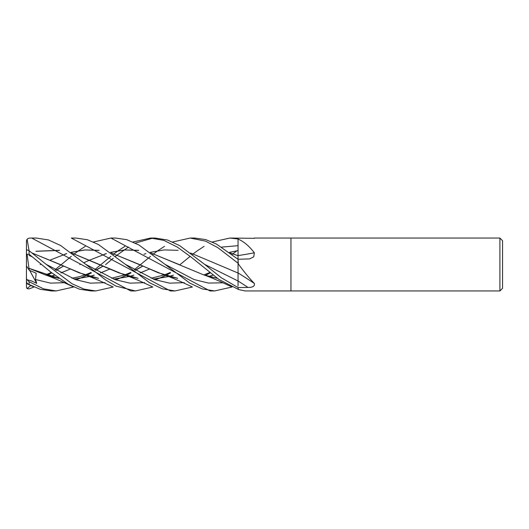 <?xml version="1.0" encoding="UTF-8"?>
<svg xmlns="http://www.w3.org/2000/svg" width="529" height="529" viewBox="0 0 529 529"><rect width="100%" height="100%" fill="white"/><g stroke="black" fill="none" stroke-linecap="round" stroke-linejoin="round"><path stroke-width="0.79" d="M499.905 290.95L499.905 238.05L502.55 240.695L502.55 288.305L499.905 290.95L245.086 290.95L238.328 289.475L238.05 287.545L221.334 277.785L204.617 264.348L179.688 245.641L167.455 239.994L155.05 238.05M254.158 238.05L290.95 238.05L290.95 290.95L290.95 238.05L499.905 238.05M254.35 238.321L229.784 238.05L238.05 238.976M238.05 239.035L238.328 239.181C243.975 241.667 249.311 246.21 254.35 252.809A447.62 239.868 -162.3 0 1 238.05 255.593L238.05 238.229M254.35 252.809L253.748 256.836L249.609 258.899L238.05 259.276L216.341 244.001L205.616 239.564L194.778 238.05L190.169 238.05L205.576 241.145L217.829 247.665L238.05 263.217L238.05 259.283L238.328 263.938C243.975 271.747 249.311 278.254 254.35 283.451C254.925 286.163 252.816 287.492 248.028 287.439L238.05 287.545M254.35 283.451A447.62 268.309 -161.3 0 0 238.05 272.911L238.05 263.429M110.945 238.05L115.553 238.05L126.709 239.65L139.015 245.033L165.008 264.348L193.991 279.517L208.486 283.068L222.974 282.803L208.486 283.068L193.991 279.517L165.008 264.348L189.719 283.068L202.131 288.887L214.589 290.95L209.98 290.95L110.945 238.05L93.428 241.998M34.008 287.002L29.095 288.92L27.005 288.57L30.814 285.501M50.222 273.718L51.518 272.673M55.082 269.704L71.329 256.327M73.624 254.469L74.364 253.88M74.41 253.841L78.57 250.739M78.689 250.653L85.275 246.349M71.329 238.05L75.938 238.05L87.338 239.716L98.308 244.431L125.399 264.348L154.852 279.689L169.578 283.147L184.304 282.651L169.578 283.147L154.852 279.689L125.399 264.348L149.555 282.731L162.172 288.774L174.973 290.95L170.364 290.95L71.329 238.05M133.043 241.998L150.553 238.05L155.169 238.05M150.553 238.05L163.964 240.411L177.4 247.149L191.009 257.021L218.973 279.491L238.05 289.231M73.624 287.002L56.134 290.95L51.518 290.95L40.29 289.317L29.095 284.516L29.095 281.712L27.005 279.735L31.542 280.932L36.713 283.372L35.529 279.51L36.177 273.189L29.26 270.266L28.996 268.322M56.134 290.95L43.51 288.834L29.095 281.712M31.714 238.05L36.329 238.05L48.443 239.935L60.643 245.522L85.784 264.348L115.236 279.689L129.962 283.147L144.688 282.651L129.962 283.147L115.236 279.689L85.784 264.348L105.489 279.854L116.016 286.129L135.364 290.95L130.749 290.95L31.714 238.05L29.095 238.143L27.085 239.088L29.062 250.693M113.239 287.002L95.749 290.95L91.292 290.95M95.749 290.95L84.018 289.112L72.083 283.789L46.168 264.348L29.095 250.72L27.005 249.847L26.45 250.475L26.45 253.583L27.085 254.356L29.095 254.244L50.883 272.157L68.334 284.311L79.595 289.224L91.133 290.95M238.05 249.9L238.05 255.738M230.327 253.08L238.05 255.705L238.05 259.276M238.05 271.337L238.05 273.03L190.619 253.007M238.05 272.971L238.05 286.05M40.171 264.606L41.136 264.163M64.763 254.218L66.714 253.596M70.932 252.359L84.904 249.926L98.877 250.323M111.388 253.007L163.792 274.782L177.718 278.353M208.948 276.422L213.055 275.159M192.463 287.002L174.973 290.95M50.427 259.951L66.766 253.622M70.979 252.393L85.07 249.972L99.128 250.422M111.487 253.087L139.2 264.394L158.131 272.726L177.599 278.267M208.869 276.396L213.015 275.126M205.404 275.384L210.231 272.878L205.404 275.384M28.976 268.296L27.085 254.356M58.759 278.267L29.016 268.329L44.958 274.782L58.878 278.353M74.192 279.147L90.023 276.449M90.109 276.422L94.215 275.159M100.484 272.931L109.834 269.063M143.987 254.218L145.931 253.596M150.157 252.359L164.129 249.926L178.101 250.323M129.453 273.718L130.749 272.673M134.313 269.704L150.553 256.327M152.855 254.469L153.595 253.88M153.635 253.847L157.794 250.739M157.913 250.653L164.499 246.349M172.659 241.998L190.169 238.05M152.855 238.123L135.364 243.102M128.468 247.076L117.279 254.965M117.24 254.991L115.56 256.327M113.239 258.231L105.588 264.652M74.047 279.094L89.937 276.422M90.023 276.396L94.169 275.126M100.444 272.911L109.814 269.056M35.529 279.51L50.5 283.121L65.464 282.651L50.5 283.121L35.529 279.51M76.011 279.828L79.072 278.677L76.011 279.828M79.324 278.578L86.518 275.411L79.324 278.578M86.571 275.384L91.385 272.878L86.571 275.384M95.815 270.352L103.208 266.061L95.815 270.352M238.05 280.992L204.617 264.348L238.05 280.992A446.397 267.581 -161.3 0 1 248.028 287.439M152.855 287.002L135.358 290.95M155.235 279.828L158.297 278.677L155.235 279.828M158.548 278.578L165.742 275.411L158.548 278.578M165.795 275.384L170.616 272.878L165.795 275.384M221.73 247.096L238.05 245.681L221.73 247.096M238.05 250.574L229.434 252.393M173.4 275.126L169.254 276.396M169.168 276.422L153.271 279.087M137.983 278.267L118.833 272.845L71.871 253.087M59.513 250.422L35.906 251.301M35.959 251.229L59.261 250.323M71.772 253.007L124.183 274.782L138.102 278.347M153.417 279.147L169.254 276.449M169.34 276.422L173.439 275.159M208.677 273.718L209.98 272.673M232.079 254.469L232.82 253.88M232.866 253.847L236.86 250.845M46.168 264.348L75.627 279.689L90.353 283.147L105.079 282.651M115.62 279.828L118.681 278.677M118.932 278.578L126.127 275.411M126.18 275.384L131 272.878M135.431 270.352L142.823 266.061M32.262 253.087L59.975 264.394L79.085 272.799L98.374 278.267M113.656 279.094L129.552 276.422M129.638 276.396L133.784 275.12M140.053 272.911L149.423 269.056M32.163 253.007L84.567 274.782L98.493 278.353M113.801 279.147L129.638 276.449M129.724 276.422L133.83 275.159M140.099 272.931L149.442 269.063M230.227 253.007L238.05 255.666M169.062 273.718L170.364 272.673M179.774 264.837L190.169 256.327M192.463 254.469L193.204 253.88M193.25 253.841L197.403 250.739M197.522 250.653L204.108 246.349M212.274 241.998L229.784 238.05M232.079 287.002L214.589 290.95M46.955 275.384L51.769 272.878L46.955 275.384M56.2 270.352L63.599 266.061L56.2 270.352M50.407 276.396L54.553 275.126M60.828 272.911L70.198 269.056M79.786 264.606L80.745 264.163M83.846 262.748L90.023 259.957M90.042 259.951L106.375 253.622M110.594 252.393L124.692 249.972L138.743 250.422M151.102 253.087L179.192 264.573M50.493 276.422L54.599 275.159M60.875 272.931L70.218 269.063M104.372 254.218L106.322 253.596M110.541 252.359L124.52 249.926L138.492 250.323M151.003 253.007L203.401 274.782L217.326 278.347M27.746 283.577C25.782 283.187 26.232 283.504 29.095 284.516M28.235 284.08L27.085 283.643L26.45 281.243L26.45 253.583M89.837 273.718L91.133 272.673M94.698 269.704L110.945 256.327M113.239 254.469L113.98 253.88M114.026 253.847L118.179 250.739M118.298 250.653L124.884 246.349M26.45 260.956L26.45 241.006L27.085 239.088M27.005 288.57L26.45 287.154L26.45 265.908L29.26 270.266M27.005 279.735L26.45 278.459M36.713 283.372L29.69 270.458M29.095 254.244L29.095 250.72M163.792 274.782C168.123 276.191 174.544 278.816 183.047 282.665L191.789 286.692M209.788 272.521L203.943 274.915M177.44 278.155L172.223 277.176M44.958 274.782C49.283 276.191 55.704 278.816 64.214 282.665L72.949 286.692M103.195 266.054L95.57 270.213M90.942 272.521L85.103 274.915M85.043 274.941L79.138 276.766L71.911 278.214M58.607 278.155L53.198 277.13M170.173 272.521L164.327 274.915M164.268 274.941L151.142 278.214M137.831 278.155L132.429 277.13M124.183 274.782C128.54 276.198 134.968 278.829 143.471 282.684L152.18 286.692M28.996 255.368L32.401 256.902M142.804 266.054L135.186 270.213M130.557 272.521L124.718 274.915M124.659 274.941L111.526 278.214M98.215 278.155L92.813 277.13M84.567 274.782C88.892 276.191 95.313 278.816 103.823 282.665L112.565 286.692M63.586 266.054L55.955 270.213M51.326 272.521L45.494 274.915M217.055 278.155L211.66 277.13M27.085 283.789L32.719 286.401M203.401 274.782C207.639 276.151 214.08 278.783 222.716 282.691L231.404 286.692"/></g></svg>
